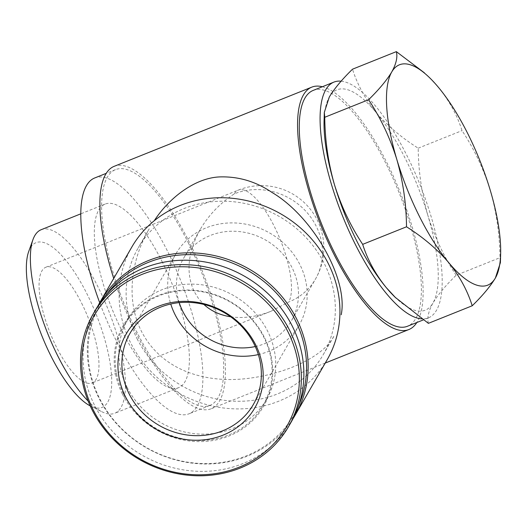 <?xml version="1.0" encoding="UTF-8"?>
<svg xmlns="http://www.w3.org/2000/svg" width="527" height="527" viewBox="0 0 527 527"><rect width="100%" height="100%" fill="white"/><g stroke="black" fill="none" stroke-linecap="round" stroke-linejoin="round"><path stroke-width="0.4" stroke-dasharray="2.63 1.98" d="M255.279 346.542A62.311 56.969 -150 0 0 291.431 320.739A62.311 56.969 -150 0 0 265.944 240.246A62.311 56.969 -150 0 0 183.495 258.434A62.311 56.969 -150 0 0 179.226 302.643M230.668 316.793C243.52 318.637 256.965 316.793 271.01 311.259L288.71 302.03A62.311 56.969 -150 0 0 315.469 279.093A62.311 56.969 -150 0 0 305.159 210.523A62.311 56.969 -150 0 0 234.298 193.85C219.957 203.317 208.58 215.214 200.174 229.541C187.665 252.341 185.695 273.052 194.259 291.688L198.495 298.519L203.85 304.441M456.138 275.252C444.011 256.886 434.591 236.946 427.878 215.444A118.687 39.051 -111.8 0 1 432.963 303.025C437.983 294.692 445.71 285.436 456.138 275.252L499.978 257.69L500.393 262.663M427.878 215.444C421.699 193.738 418.471 171.321 418.201 148.186C401.541 137.666 387.49 125.742 376.061 112.416A118.687 39.051 -111.8 0 1 427.878 215.444M324.072 120.907A118.687 39.051 -111.8 0 1 329.329 96.968A118.687 39.051 -111.8 0 1 376.061 112.416C365.165 98.885 357.313 84.478 352.504 69.202M428.379 323.341C426.969 317.9 428.497 311.128 432.963 303.025A118.687 39.051 -111.8 0 1 395.889 297.979M137.099 338.769A106.823 97.66 -150 0 0 229.502 400.876A106.823 97.66 -150 0 0 323.242 354.651A106.823 97.66 -150 0 0 279.56 216.663A106.823 97.66 -150 0 0 138.219 247.842A106.823 97.66 -150 0 0 137.099 338.769M323.242 354.651L334.25 335.58C324.77 355.231 289.863 372.629 250.575 378.07C207.941 384.163 162.224 371.785 141.427 331.272C125.367 299.468 131.309 259.198 149.233 228.771L138.219 247.842M131.875 246.952A112.752 103.088 -150 0 0 130.689 342.932A112.752 103.088 -150 0 0 228.231 408.491A112.752 103.088 -150 0 0 327.181 359.697M98.035 305.779A112.752 103.088 -150 0 0 98.892 398.017A112.752 103.088 -150 0 0 194.147 463.358A112.752 103.088 -150 0 0 293.17 418.425M106.526 294.461A111.566 102.001 -150 0 0 99.517 398.32A111.566 102.001 -150 0 0 201.722 463.536A111.566 102.001 -150 0 0 298.723 405.415M127.086 387.273A80.117 73.246 -150 0 0 196.393 433.853A80.117 73.246 -150 0 0 266.702 399.183A80.117 73.246 -150 0 0 233.935 295.7A80.117 73.246 -150 0 0 127.929 319.079A80.117 73.246 -150 0 0 127.086 387.273M123.41 393.643A80.117 73.246 -150 0 0 192.717 440.223A80.117 73.246 -150 0 0 263.026 405.553A80.117 73.246 -150 0 0 230.259 302.063A80.117 73.246 -150 0 0 124.253 325.449A80.117 73.246 -150 0 0 123.41 393.643M122.508 394.229A80.954 74.011 -150 0 0 259.561 412.437A80.954 74.011 -150 0 0 198.343 290.72A80.954 74.011 -150 0 0 122.508 394.229M95.815 309.421A112.752 103.088 -150 0 0 94.629 405.401A112.752 103.088 -150 0 0 192.171 470.96A112.752 103.088 -150 0 0 291.121 422.167M114.102 166.354A130.558 42.957 -111.8 0 1 189.114 241.735A130.558 42.957 -111.8 0 1 211.228 408.735A130.558 42.957 -111.8 0 1 113.713 278.421M322.353 86.744A130.558 42.957 -111.8 0 1 386.785 162.52A130.558 42.957 -111.8 0 1 416.831 322.511M341.134 81.178A127 41.785 -111.8 0 1 406.87 155.432A127 41.785 -111.8 0 1 428.385 317.88A127 41.785 -111.8 0 1 421.666 318.855M313.104 90.446A127 41.785 -111.8 0 1 386.067 163.772A127 41.785 -111.8 0 1 407.582 326.22M188.389 242.987A127 41.785 -111.8 0 1 209.904 405.428A127 41.785 -111.8 0 1 123.885 303.084A127 41.785 -111.8 0 1 115.426 169.661A127 41.785 -111.8 0 1 188.389 242.987M94.623 178.001A127 41.785 -111.8 0 1 167.579 251.326A127 41.785 -111.8 0 1 189.101 413.767A127 41.785 -111.8 0 1 99.702 302.702M161.888 261.188A98.878 32.536 -111.8 0 1 178.64 387.668A98.878 32.536 -111.8 0 1 111.658 307.985A98.878 32.536 -111.8 0 1 105.077 204.101A98.878 32.536 -111.8 0 1 161.888 261.188M41.159 229.713A98.878 32.536 -111.8 0 1 97.963 286.807A98.878 32.536 -111.8 0 1 114.715 413.28A98.878 32.536 -111.8 0 1 101.889 411.745A98.878 32.536 -111.8 0 1 88.167 401.113M28.656 251.656A88.72 29.189 -111.8 0 1 87.001 293.934A88.72 29.189 -111.8 0 1 111.684 378.946A88.72 29.189 -111.8 0 1 90.525 406.047A88.72 29.189 -111.8 0 1 90.203 405.882M81.652 303.203A62.311 20.5 -111.8 0 1 92.212 382.905A62.311 20.5 -111.8 0 1 49.999 332.695A62.311 20.5 -111.8 0 1 45.856 267.229A62.311 20.5 -111.8 0 1 81.652 303.203M429.439 77.588L438.484 87.403C449.379 100.934 457.232 115.334 462.041 130.617C474.168 148.983 483.588 168.923 490.301 190.431C496.48 212.131 499.708 234.548 499.978 257.69M418.201 148.186L462.041 130.617M258.335 354.566A71.211 65.104 -150 0 0 299.138 325.185A71.211 65.104 -150 0 0 270.015 233.197A71.211 65.104 -150 0 0 175.787 253.981A71.211 65.104 -150 0 0 170.748 304.007M234.298 193.85A62.311 20.5 -111.8 0 1 238.323 190.095A62.311 20.5 -111.8 0 1 274.126 226.076A62.311 20.5 -111.8 0 1 288.71 302.03M200.174 229.541L183.495 258.434M45.856 267.229L238.323 190.095A62.311 62.311 0 0 1 315.469 279.093L291.431 320.739M127.929 319.079L124.253 325.449M266.702 399.183L263.026 405.553M325.251 363.044L211.228 408.735M428.385 317.88L423.247 319.942M115.426 169.661L106.177 173.363M209.904 405.428L189.101 413.767M105.077 204.101L80.743 213.85M178.64 387.668L114.715 413.28M90.525 406.047L101.889 411.745M175.787 253.981L129.952 333.387M299.138 325.185L253.303 404.591M271.01 311.259L92.212 382.905"/><path stroke-width="0.79" d="M179.226 302.643A62.311 56.969 -150 0 0 182.843 311.47A62.311 56.969 -150 0 0 255.279 346.542M203.85 304.441C211.063 311.009 220.003 315.126 230.668 316.793M324.744 117.284L368.584 99.722C379.012 89.531 386.739 80.275 391.752 71.955C396.225 63.846 397.753 57.074 396.344 51.633L352.504 69.202C342.069 79.386 334.349 88.641 329.329 96.968L324.329 112.31L324.744 117.284C325.001 140.413 328.229 162.83 334.421 184.549A118.687 39.051 -111.8 0 1 324.072 120.907L324.322 112.31M395.889 297.979A118.687 39.051 -111.8 0 1 394.479 296.609A118.687 39.051 -111.8 0 1 386.238 287.571L395.29 297.386L428.379 323.341L472.218 305.772C467.423 290.502 459.57 276.095 448.661 262.558C437.226 249.245 423.181 237.321 406.521 226.794C406.258 203.666 403.036 181.248 396.844 159.529C390.132 138.041 380.705 118.107 368.584 99.722M362.681 244.357C367.477 259.633 375.323 274.04 386.238 287.571A118.687 39.051 -111.8 0 1 334.421 184.549C341.134 206.037 350.554 225.971 362.681 244.357L406.521 226.794M154.24 220.747C169.022 198.02 194.588 178.231 219.074 176.94C238.105 176.209 255.786 181.407 272.13 192.533C312.709 216.445 348.472 278.954 341.219 314.757M293.17 418.425A112.752 103.088 -150 0 0 295.383 414.782L327.181 359.697A112.752 103.088 -150 0 0 281.069 214.048A112.752 103.088 -150 0 0 131.875 246.952L100.077 302.037A112.752 103.088 -150 0 0 98.035 305.779M295.383 414.782A112.752 103.088 -150 0 0 249.271 269.132A112.752 103.088 -150 0 0 100.077 302.037M298.723 405.415A111.566 102.001 -150 0 0 248.309 270.792A111.566 102.001 -150 0 0 106.526 294.461M288.579 426.574L291.121 422.167A112.752 103.088 -150 0 0 245.009 276.517A112.752 103.088 -150 0 0 95.815 309.421L93.272 313.828A112.752 103.088 -150 0 0 92.087 409.808A112.752 103.088 -150 0 0 189.628 475.367A112.752 103.088 -150 0 0 288.579 426.574A112.752 103.088 -150 0 0 242.46 280.924A112.752 103.088 -150 0 0 93.272 313.828M93.22 409.808A111.078 101.553 -150 0 0 281.266 434.788A111.078 101.553 -150 0 0 197.269 267.782A111.078 101.553 -150 0 0 93.22 409.808M125.558 396.851A74.182 67.818 -150 0 0 251.142 413.53A74.182 67.818 -150 0 0 195.049 301.997A74.182 67.818 -150 0 0 125.558 396.851M113.713 278.421A130.558 42.957 -111.8 0 1 114.102 166.354L311.78 87.139A130.558 42.957 -111.8 0 1 322.353 86.744M416.831 322.511A130.558 42.957 -111.8 0 1 408.906 329.52A130.558 42.957 -111.8 0 1 320.469 224.311A130.558 42.957 -111.8 0 1 311.78 87.139M421.666 318.855A127 41.785 -111.8 0 1 338.742 206.143A127 41.785 -111.8 0 1 333.907 82.107A127 41.785 -111.8 0 1 341.134 81.178M423.247 319.942L407.582 326.22A127 41.785 -111.8 0 1 321.556 223.876A127 41.785 -111.8 0 1 313.104 90.446L333.907 82.107M99.702 302.702A127 41.785 -111.8 0 1 94.623 178.001L106.177 173.363M88.167 401.113A98.878 32.536 -111.8 0 1 42.41 319.243A98.878 32.536 -111.8 0 1 32.938 239.68A98.878 32.536 -111.8 0 1 41.159 229.713L80.743 213.85M90.203 405.882A88.72 29.189 -111.8 0 1 41.791 335.567A88.72 29.189 -111.8 0 1 28.656 251.656L32.938 239.68M396.344 51.633L424.387 72.818M500.65 254.067A118.687 39.051 -111.8 0 1 495.387 278.006A118.687 39.051 -111.8 0 1 448.661 262.558A118.687 39.051 -111.8 0 1 396.844 159.529A118.687 39.051 -111.8 0 1 391.752 71.955A118.687 39.051 -111.8 0 1 430.243 78.365A118.687 39.051 -111.8 0 1 438.484 87.403A118.687 39.051 -111.8 0 1 490.301 190.431A118.687 39.051 -111.8 0 1 500.65 254.067L500.4 262.663L495.387 278.006C490.367 286.339 482.646 295.594 472.218 305.772M170.748 304.007A71.211 65.104 -150 0 0 175.036 314.599A71.211 65.104 -150 0 0 258.335 354.566M129.201 394.005A71.211 65.104 -150 0 0 190.807 435.407A71.211 65.104 -150 0 0 253.303 404.591A71.211 65.104 -150 0 0 224.173 312.603A71.211 65.104 -150 0 0 129.952 333.387A71.211 65.104 -150 0 0 129.201 394.005M394.479 296.609L395.276 297.399M408.906 329.52L325.251 363.044M430.243 78.365L429.446 77.574"/></g></svg>

